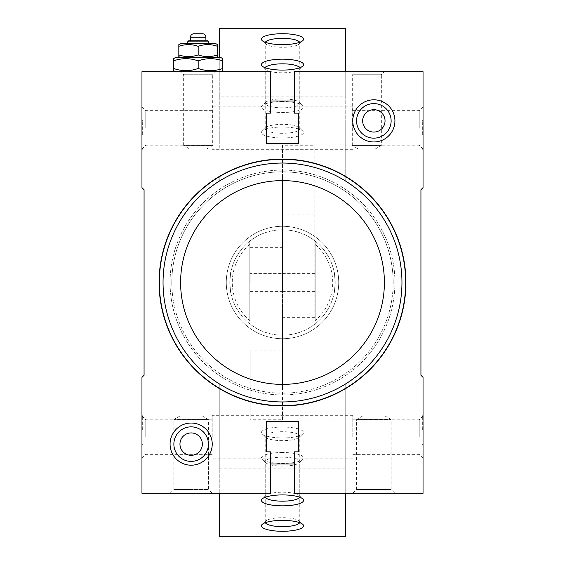 <?xml version="1.0" encoding="UTF-8"?>
<svg xmlns="http://www.w3.org/2000/svg" width="565" height="565" viewBox="0 0 565 565"><rect width="100%" height="100%" fill="white"/><g stroke="black" fill="none" stroke-linecap="round" stroke-linejoin="round"><path stroke-width="0.42" stroke-dasharray="2.83 2.12" d="M193.965 33.745L202.39 33.745M219.255 176.499L219.255 181.153A119.455 119.455 0 0 0 163.045 282.5A119.455 119.455 0 0 1 282.5 163.045A119.455 119.455 0 0 1 401.955 282.5A119.455 119.455 0 0 1 282.5 401.955A119.455 119.455 0 0 1 163.045 282.5A119.455 119.455 0 0 0 282.5 401.955A119.455 119.455 0 0 0 401.955 282.5A119.455 119.455 0 0 1 345.745 383.847L345.745 493.309L423.037 493.309L423.037 377.364L420.932 375.252L420.932 189.748L423.037 187.637L423.037 71.691L294.443 71.691L294.443 113.148L294.443 106.128L294.443 113.148L298.659 113.148L294.443 113.148L298.659 113.148L298.659 143.369L298.659 127.909L298.659 143.369L266.341 143.369L298.659 143.369L266.341 143.369L266.341 113.148L270.557 113.148L270.557 106.128L270.557 113.148L266.341 113.148L266.341 127.909L266.341 113.148L270.557 113.148L270.557 71.691L141.963 71.691L141.963 187.637L144.068 189.748L144.068 375.252L141.963 377.364L141.963 493.309L219.255 493.309L219.255 388.501A123.431 123.431 0 0 1 219.255 176.499L219.255 181.153A119.455 119.455 0 0 1 401.955 282.5A119.455 119.455 0 0 1 282.5 401.955A119.455 119.455 0 0 1 163.045 282.5A119.455 119.455 0 0 1 282.5 163.045A119.455 119.455 0 0 1 401.955 282.5A119.455 119.455 0 0 1 282.5 401.955A119.455 119.455 0 0 1 163.045 282.5A119.455 119.455 0 0 1 282.5 163.045A119.455 119.455 0 0 1 401.955 282.5A119.455 119.455 0 0 0 282.5 163.045A119.455 119.455 0 0 0 219.255 383.847L219.255 388.501M385.04 416.01L362.659 416.01L385.04 416.01L391.128 419.527L391.128 489.502L394.928 493.309L352.772 493.309L394.928 493.309M362.659 416.01L356.572 419.527L391.128 419.527L356.572 419.527L356.572 489.502L391.128 489.502L356.572 489.502L352.772 493.309M202.341 416.01L179.96 416.01L202.341 416.01L208.429 419.527L208.429 489.502L191.154 489.502L208.429 489.502L212.228 493.309L170.072 493.309L212.228 493.309M179.96 416.01L173.872 419.527L208.429 419.527L173.872 419.527L173.872 489.502L191.154 489.502L173.872 489.502L170.072 493.309M189.741 148.991L206.613 148.991L189.741 148.991L183.653 145.473L212.701 145.473L183.653 145.473L183.653 74.735L180.609 71.691L215.745 71.691L180.609 71.691M206.613 148.991L212.701 145.473L212.701 74.735L183.653 74.735L212.701 74.735L215.745 71.691M358.387 148.991L375.259 148.991L358.387 148.991L352.299 145.473L381.347 145.473L352.299 145.473L352.299 74.735L349.255 71.691L384.391 71.691L349.255 71.691M375.259 148.991L381.347 145.473L381.347 74.735L352.299 74.735L381.347 74.735L384.391 71.691M159.528 282.5A122.972 122.972 0 0 1 282.5 159.528A122.972 122.972 0 0 1 405.472 282.5A122.972 122.972 0 0 1 282.5 405.472A122.972 122.972 0 0 1 159.528 282.5A122.972 122.972 0 0 1 282.5 159.528A122.972 122.972 0 0 1 405.472 282.5A122.972 122.972 0 0 1 282.5 405.472A122.972 122.972 0 0 1 159.528 282.5A122.972 122.972 0 0 1 282.5 159.528A122.972 122.972 0 0 1 405.472 282.5A122.972 122.972 0 0 1 282.5 405.472A122.972 122.972 0 0 1 159.528 282.5A122.972 122.972 0 0 1 282.5 159.528A122.972 122.972 0 0 1 405.472 282.5A122.972 122.972 0 0 1 282.5 405.472A122.972 122.972 0 0 1 159.528 282.5M215.745 57.637L180.609 57.637L215.745 57.637M180.609 282.5A101.891 101.891 0 0 1 282.5 180.609A101.891 101.891 0 0 1 384.391 282.5A101.891 101.891 0 0 0 282.5 180.609A101.891 101.891 0 0 0 180.609 282.5A101.891 101.891 0 0 1 282.5 180.609A101.891 101.891 0 0 1 384.391 282.5A101.891 101.891 0 0 1 282.5 384.391A101.891 101.891 0 0 1 180.609 282.5A101.891 101.891 0 0 0 282.5 384.391A101.891 101.891 0 0 0 384.391 282.5A101.891 101.891 0 0 1 282.5 384.391A101.891 101.891 0 0 1 180.609 282.5M208.718 43.583L187.637 43.583L208.718 43.583M226.282 282.5A56.218 56.218 0 0 1 282.5 226.282A56.218 56.218 0 0 1 338.718 282.5A56.218 56.218 0 0 1 282.5 338.718A56.218 56.218 0 0 1 226.282 282.5A56.218 56.218 0 0 1 282.5 226.282A56.218 56.218 0 0 1 338.718 282.5A56.218 56.218 0 0 1 282.5 338.718A56.218 56.218 0 0 1 226.282 282.5A56.218 56.218 0 0 0 282.5 338.718A56.218 56.218 0 0 0 338.718 282.5A56.218 56.218 0 0 0 282.5 226.282A56.218 56.218 0 0 0 226.282 282.5A56.218 56.218 0 0 0 282.5 338.718A56.218 56.218 0 0 0 338.718 282.5A56.218 56.218 0 0 0 282.5 226.282A56.218 56.218 0 0 0 226.282 282.5M170.072 282.5A112.428 112.428 0 0 1 282.5 170.072A112.428 112.428 0 0 1 394.928 282.5A112.428 112.428 0 0 1 282.5 394.928A112.428 112.428 0 0 1 170.072 282.5A112.428 112.428 0 0 1 282.5 170.072A112.428 112.428 0 0 1 394.928 282.5A112.428 112.428 0 0 1 282.5 394.928A112.428 112.428 0 0 1 170.072 282.5M205.907 40.772L190.447 40.772L205.907 40.772M391.128 120.882A17.275 17.275 0 0 0 373.846 103.607A17.275 17.275 0 0 0 356.572 120.882A17.275 17.275 0 0 0 373.846 138.157A17.275 17.275 0 0 0 391.128 120.882M208.429 444.118A17.275 17.275 0 0 0 191.154 426.843A17.275 17.275 0 0 0 173.872 444.118A17.275 17.275 0 0 0 191.154 461.393A17.275 17.275 0 0 0 208.429 444.118M145.77 437.091L145.77 419.816L145.77 437.091M212.228 437.091L212.228 415.31L212.228 437.091M145.77 127.909L145.77 110.634L145.77 127.909M212.228 127.909L212.228 106.128L212.228 127.909M345.745 71.691L345.745 181.153L345.745 71.691L345.745 148.991L345.745 120.882L345.745 144.026L219.255 144.026L219.255 96.128L345.745 96.128L345.745 177.968L314.825 177.968L314.825 145.226L282.5 145.226L282.5 177.968L219.255 177.968M219.255 57.637L219.255 144.026M352.772 127.909L352.772 106.128L352.772 127.909M419.23 127.909L419.23 110.634L419.23 127.909M352.772 437.091L352.772 415.31L352.772 437.091M419.23 437.091L419.23 419.816L419.23 437.091M282.5 419.774L282.5 350.922L250.175 350.922L250.175 419.774L282.5 419.774L282.5 387.032L345.745 387.032L345.745 468.872L219.255 468.872L219.255 387.032L219.255 420.974L345.745 420.974L345.745 444.118L345.745 416.01L345.745 493.309L345.745 383.847A119.455 119.455 0 0 1 219.255 383.847L219.255 493.309L270.557 493.309L270.557 451.852L270.557 458.872L270.557 451.852L266.341 451.852L266.341 421.631L266.341 437.091L266.341 421.631L298.659 421.631L266.341 421.631L298.659 421.631L298.659 451.852L294.443 451.852L294.443 458.872L294.443 451.852L298.659 451.852L298.659 437.091L298.659 451.852L294.443 451.852L294.443 493.309L345.745 493.309M219.255 420.974L219.255 493.309M345.745 176.499A123.431 123.431 0 0 1 345.745 388.501M141.963 430.064L141.963 444.825L141.963 430.064M142.663 430.064L142.663 416.01L142.663 430.064M141.963 437.091L141.963 416.01L141.963 437.091M141.963 134.936L141.963 120.175L141.963 134.936M142.663 134.936L142.663 120.882L142.663 134.936M141.963 127.909L141.963 106.827L141.963 127.909M221.014 71.691L175.341 71.691L221.014 71.691M423.037 134.936L423.037 120.175L423.037 134.936M422.338 134.936L422.338 120.882L422.338 134.936M423.037 127.909L423.037 106.827L423.037 127.909M423.037 430.064L423.037 444.825L423.037 430.064M422.338 430.064L422.338 416.01L422.338 430.064M423.037 437.091L423.037 416.01L423.037 437.091M175.341 57.637L221.014 57.637M222.765 58.654L222.765 60.872C214.587 57.962 206.395 57.962 198.174 60.872C190.002 57.962 181.81 57.962 173.589 60.872L173.589 58.654M178.822 56.613L178.822 54.897C185.256 57.15 191.712 57.15 198.174 54.897C204.615 57.15 211.063 57.15 217.532 54.897L217.532 56.613M178.822 54.897L178.822 46.323C185.292 44.07 191.74 44.07 198.174 46.323L198.174 54.897M217.532 44.607L217.532 54.897M217.532 46.323C211.098 44.07 204.643 44.07 198.174 46.323M180.609 43.583L215.745 43.583M187.637 41.852L208.718 41.852M188.717 40.772L207.638 40.772M198.174 60.872L198.174 68.464C206.352 71.367 214.545 71.367 222.765 68.464L222.765 70.674M173.589 60.872L173.589 68.464C181.768 71.367 189.96 71.367 198.174 68.464M173.589 70.674L173.589 68.464M222.765 60.872L222.765 68.464M266.341 127.909L266.341 143.369L266.341 127.909M266.341 437.091L266.341 451.852L270.557 451.852L266.341 451.852L266.341 437.091M171.824 282.5A110.676 110.676 0 0 0 282.5 393.176A110.676 110.676 0 0 0 393.176 282.5A110.676 110.676 0 0 1 282.5 393.176A110.676 110.676 0 0 1 171.824 282.5A110.676 110.676 0 0 1 282.5 171.824A110.676 110.676 0 0 1 393.176 282.5A110.676 110.676 0 0 0 282.5 171.824A110.676 110.676 0 0 0 171.824 282.5M229.8 282.5A52.7 52.7 0 0 0 282.5 335.2A52.7 52.7 0 0 0 335.2 282.5C334.049 296.102 334.049 296.102 335.2 282.5C334.049 296.102 334.049 296.102 335.2 282.5C334.049 268.905 334.049 268.905 335.2 282.5C334.049 268.905 334.049 268.905 335.2 282.5A52.7 52.7 0 0 0 282.5 229.8A52.7 52.7 0 0 0 229.8 282.5C230.951 296.102 230.951 296.102 229.8 282.5C230.951 296.102 230.951 296.102 229.8 282.5A52.7 52.7 0 0 0 315.178 323.851A52.7 52.7 0 0 0 315.178 241.149A52.7 52.7 0 0 0 229.8 282.5C230.951 268.905 230.951 268.905 229.8 282.5C230.951 268.905 230.951 268.905 229.8 282.5M315.178 282.5L315.178 271.963L315.178 282.5M249.822 244.37A50.214 50.214 0 0 0 249.822 320.63L249.822 241.149L249.822 320.63M249.822 282.5L249.822 271.963L249.822 282.5M315.178 320.63L315.178 241.149L315.178 320.63A50.214 50.214 0 0 0 315.178 244.37M282.5 101.58A21.082 5.459 0 0 0 262.188 105.577A21.082 5.459 0 0 0 282.5 112.492A21.082 5.459 0 0 0 302.812 105.577A21.082 5.459 0 0 0 282.5 101.58M282.5 107.83A17.275 4.471 180 0 1 265.225 103.36A17.275 4.471 180 0 1 265.854 102.166A17.275 4.471 180 0 1 282.5 98.889A17.275 4.471 180 0 1 299.146 102.166A17.275 4.471 180 0 1 299.775 103.36A17.275 4.471 180 0 1 282.5 107.83M282.5 127.04A21.082 5.459 0 0 0 262.188 131.038A21.082 5.459 0 0 0 282.5 137.952A21.082 5.459 0 0 0 302.812 131.038A21.082 5.459 0 0 0 282.5 127.04M282.5 133.298A17.275 4.471 180 0 1 265.225 128.82A17.275 4.471 180 0 1 265.854 127.626A17.275 4.471 180 0 1 282.5 124.349A17.275 4.471 180 0 1 299.146 127.626A17.275 4.471 180 0 1 299.775 128.82A17.275 4.471 180 0 1 282.5 133.298M282.5 177.968L282.5 291.596L314.825 291.596L314.825 317.636L314.825 145.226M282.5 350.922L282.5 145.226M299.662 42.333A17.275 4.471 180 0 1 299.775 42.834A17.275 4.471 180 0 1 299.146 44.035A17.275 4.471 180 0 1 282.5 47.312A17.275 4.471 180 0 1 265.854 44.035A17.275 4.471 180 0 1 265.225 42.834A17.275 4.471 180 0 1 265.338 42.333M299.662 67.793A17.275 4.471 180 0 1 299.775 68.301A17.275 4.471 180 0 1 299.146 69.495A17.275 4.471 180 0 1 282.5 72.772A17.275 4.471 180 0 1 265.854 69.495A17.275 4.471 180 0 1 265.225 68.301A17.275 4.471 180 0 1 265.338 67.793M345.745 177.968L345.745 144.026M314.825 291.596L314.825 177.968M345.745 96.128L345.745 28.25M345.745 134.936L345.745 148.991L345.745 134.936M219.255 96.128L219.255 28.25M219.255 134.936L219.255 148.991L219.255 134.936M282.5 282.5L282.5 293.037L282.5 282.5M314.825 282.5L314.825 293.037L314.825 282.5M282.5 452.509A21.082 5.459 180 0 0 262.188 459.423A21.082 5.459 180 0 0 282.5 463.42A21.082 5.459 180 0 0 302.812 459.423A21.082 5.459 180 0 0 282.5 452.509M282.5 466.111A17.275 4.471 0 0 1 265.854 462.834A17.275 4.471 0 0 1 265.225 461.64A17.275 4.471 0 0 1 282.5 457.17A17.275 4.471 0 0 1 299.775 461.64A17.275 4.471 0 0 1 299.146 462.834A17.275 4.471 0 0 1 282.5 466.111M282.5 427.048A21.082 5.459 180 0 0 262.188 433.962A21.082 5.459 180 0 0 282.5 437.96A21.082 5.459 180 0 0 302.812 433.962A21.082 5.459 180 0 0 282.5 427.048M282.5 440.651A17.275 4.471 0 0 1 265.854 437.374A17.275 4.471 0 0 1 265.225 436.18A17.275 4.471 0 0 1 282.5 431.702A17.275 4.471 0 0 1 299.775 436.18A17.275 4.471 0 0 1 299.146 437.374A17.275 4.471 0 0 1 282.5 440.651M250.175 282.5L250.175 271.963L250.175 282.5M265.338 522.667A17.275 4.471 0 0 1 265.225 522.166A17.275 4.471 0 0 1 265.854 520.965A17.275 4.471 0 0 1 282.5 517.688A17.275 4.471 0 0 1 299.146 520.965A17.275 4.471 0 0 1 299.775 522.166A17.275 4.471 0 0 1 299.662 522.667M265.338 497.207A17.275 4.471 0 0 1 265.225 496.699A17.275 4.471 0 0 1 265.854 495.505A17.275 4.471 0 0 1 282.5 492.228A17.275 4.471 0 0 1 299.146 495.505A17.275 4.471 0 0 1 299.775 496.699A17.275 4.471 0 0 1 299.662 497.207M219.255 387.032L250.175 387.032L250.175 419.774M250.175 350.922L250.175 387.032M345.745 420.974L345.745 387.032M282.5 387.032L282.5 273.404L314.825 273.404M219.255 536.75L219.255 468.872M219.255 430.064L219.255 444.118L219.255 430.064M345.745 468.872L345.745 536.75M345.745 430.064L345.745 444.118L345.745 430.064M250.175 291.596L282.5 291.596L282.5 247.364L282.5 273.404L250.175 273.404M190.447 37.262L205.907 37.262M345.745 101.001L294.443 101.001M270.557 101.001L219.255 101.001M282.5 214.079L314.825 214.079M219.255 463.999L270.557 463.999M294.443 463.999L345.745 463.999M212.228 419.816L145.77 419.816L141.963 416.01M212.228 110.634L145.77 110.634L141.963 106.827M345.745 148.991L219.255 148.991L345.745 148.991M423.037 106.827L419.23 110.634L352.772 110.634M423.037 416.01L419.23 419.816L352.772 419.816M345.745 444.118L219.255 444.118L345.745 444.118M352.772 415.31L212.228 415.31M352.772 458.872L294.443 458.872M142.663 416.01L141.963 415.31M142.663 120.882L141.963 120.175M352.772 106.128L294.443 106.128M270.557 106.128L212.228 106.128M422.338 120.882L423.037 120.175M422.338 416.01L423.037 415.31M212.228 454.366L145.77 454.366L141.963 458.173M212.228 145.184L145.77 145.184L141.963 148.991M345.745 120.882L219.255 120.882L345.745 120.882M423.037 148.991L419.23 145.184L352.772 145.184M423.037 458.173L419.23 454.366L352.772 454.366M345.745 416.01L219.255 416.01L345.745 416.01M270.557 458.872L212.228 458.872M142.663 444.118L141.963 444.825M142.663 148.991L141.963 149.69M352.772 149.69L212.228 149.69M422.338 148.991L423.037 149.69M422.338 444.118L423.037 444.825M315.178 271.963L334.134 271.963M230.866 271.963L249.822 271.963M315.178 293.037L334.134 293.037M230.866 293.037L249.822 293.037M265.854 102.166L262.188 105.577M265.854 127.626L262.188 131.038M250.175 271.963L314.825 271.963M265.225 103.36L265.225 42.834M265.225 128.82L265.225 68.301M265.854 44.035L262.188 40.624M265.854 69.495L262.188 66.084M299.146 102.166L302.812 105.577M299.146 127.626L302.812 131.038M314.825 317.636L282.5 317.636M250.175 293.037L314.825 293.037M299.775 103.36L299.775 42.834M299.775 128.82L299.775 68.301M299.146 44.035L302.812 40.624M299.146 69.495L302.812 66.084M265.854 462.834L262.188 459.423M265.854 437.374L262.188 433.962M265.225 522.166L265.225 461.64M265.225 496.699L265.225 436.18M265.854 520.965L262.188 524.377M265.854 495.505L262.188 498.916M299.146 462.834L302.812 459.423M299.146 437.374L302.812 433.962M250.175 247.364L282.5 247.364M299.775 522.166L299.775 461.64M299.775 496.699L299.775 436.18M299.146 520.965L302.812 524.377M299.146 495.505L302.812 498.916"/><path stroke-width="0.85" d="M205.907 37.262L190.447 37.262A3.51 3.51 0 0 1 193.965 33.745L202.39 33.745A3.51 3.51 0 0 1 205.907 37.262L205.907 40.772M401.955 282.5A119.455 119.455 0 0 0 282.5 163.045A119.455 119.455 0 0 0 163.045 282.5A119.455 119.455 0 0 0 282.5 401.955A119.455 119.455 0 0 0 401.955 282.5M221.014 57.637L175.341 57.637L173.589 58.654L173.589 60.872C181.768 57.962 189.96 57.962 198.174 60.872C206.352 57.962 214.545 57.962 222.765 60.872L222.765 58.654L221.014 57.637M215.745 57.637L217.532 56.613L217.532 54.897C211.098 57.15 204.643 57.15 198.174 54.897C191.74 57.15 185.292 57.15 178.822 54.897L178.822 56.613L180.609 57.637M215.745 43.583L180.609 43.583L178.822 44.607L178.822 46.323C185.256 44.07 191.712 44.07 198.174 46.323C204.615 44.07 211.063 44.07 217.532 46.323L217.532 44.607L215.745 43.583M187.637 41.852L188.717 40.772L207.638 40.772L208.718 41.852L187.637 41.852L187.637 43.583M208.718 41.852L208.718 43.583M190.447 37.262L190.447 40.772M385.04 120.882A11.187 11.187 0 0 0 373.846 109.688A11.187 11.187 0 0 0 362.659 120.882A11.187 11.187 0 0 0 373.846 132.069A11.187 11.187 0 0 0 385.04 120.882M202.341 444.118A11.187 11.187 0 0 0 191.154 432.931A11.187 11.187 0 0 0 179.96 444.118A11.187 11.187 0 0 0 191.154 455.312A11.187 11.187 0 0 0 202.341 444.118M391.128 120.882A17.275 17.275 0 0 0 373.846 103.607A17.275 17.275 0 0 0 356.572 120.882A17.275 17.275 0 0 0 373.846 138.157A17.275 17.275 0 0 0 391.128 120.882M208.429 444.118A17.275 17.275 0 0 0 191.154 426.843A17.275 17.275 0 0 0 173.872 444.118A17.275 17.275 0 0 0 191.154 461.393A17.275 17.275 0 0 0 208.429 444.118M221.014 71.691L222.765 70.674L222.765 68.464C214.587 71.367 206.395 71.367 198.174 68.464C190.002 71.367 181.81 71.367 173.589 68.464L173.589 70.674L175.341 71.691M352.772 120.882A21.082 21.082 0 0 1 373.846 99.8A21.082 21.082 0 0 1 394.928 120.882A21.082 21.082 0 0 1 373.846 141.963A21.082 21.082 0 0 1 352.772 120.882M170.072 444.118A21.082 21.082 0 0 1 191.154 423.037A21.082 21.082 0 0 1 212.228 444.118L212.228 444.118A21.082 21.082 0 0 1 191.154 465.2A21.082 21.082 0 0 1 170.072 444.118M159.069 282.5A123.431 123.431 0 0 1 282.5 159.069A123.431 123.431 0 0 1 405.931 282.5A123.431 123.431 0 0 1 282.5 405.931A123.431 123.431 0 0 1 159.069 282.5M180.609 282.5A101.891 101.891 0 0 1 282.5 180.609A101.891 101.891 0 0 1 384.391 282.5A101.891 101.891 0 0 1 282.5 384.391A101.891 101.891 0 0 1 180.609 282.5M178.822 44.607L178.822 54.897M198.174 46.323L198.174 54.897M217.532 46.323L217.532 54.897M173.589 60.872L173.589 68.464M198.174 60.872L198.174 68.464M222.765 68.464L222.765 60.872M294.443 451.852L294.443 493.309L423.037 493.309L423.037 377.364L420.932 375.252L420.932 189.748L423.037 187.637L423.037 71.691L294.443 71.691L294.443 113.148L298.659 113.148L298.659 143.369L266.341 143.369L266.341 113.148L270.557 113.148L270.557 71.691L141.963 71.691L141.963 187.637L144.068 189.748L144.068 375.252L141.963 377.364L141.963 493.309L270.557 493.309L270.557 451.852L266.341 451.852L266.341 421.631L298.659 421.631L298.659 451.852L294.443 451.852M265.338 42.333A17.275 4.471 180 0 1 282.5 38.364A17.275 4.471 180 0 1 299.662 42.333M265.338 67.793A17.275 4.471 180 0 1 282.5 63.831A17.275 4.471 180 0 1 299.662 67.793M282.5 44.621A21.082 5.459 180 0 1 262.188 40.624A21.082 5.459 180 0 1 282.5 33.709A21.082 5.459 180 0 1 302.812 40.624A21.082 5.459 180 0 1 282.5 44.621M282.5 70.081A21.082 5.459 180 0 1 262.188 66.084A21.082 5.459 180 0 1 282.5 59.17A21.082 5.459 180 0 1 302.812 66.084A21.082 5.459 180 0 1 282.5 70.081M219.255 57.637L219.255 28.25L345.745 28.25L345.745 71.691M299.662 522.667A17.275 4.471 0 0 1 282.5 526.636A17.275 4.471 0 0 1 265.338 522.667M299.662 497.207A17.275 4.471 0 0 1 282.5 501.169A17.275 4.471 0 0 1 265.338 497.207M282.5 531.291A21.082 5.459 0 0 1 262.188 524.377A21.082 5.459 0 0 1 282.5 520.379A21.082 5.459 0 0 1 302.812 524.377A21.082 5.459 0 0 1 282.5 531.291M282.5 505.83A21.082 5.459 0 0 1 262.188 498.916A21.082 5.459 0 0 1 282.5 494.919A21.082 5.459 0 0 1 302.812 498.916A21.082 5.459 0 0 1 282.5 505.83M219.255 493.309L219.255 536.75L345.745 536.75L345.745 493.309M294.443 101.001L270.557 101.001M270.557 463.999L294.443 463.999"/></g></svg>
